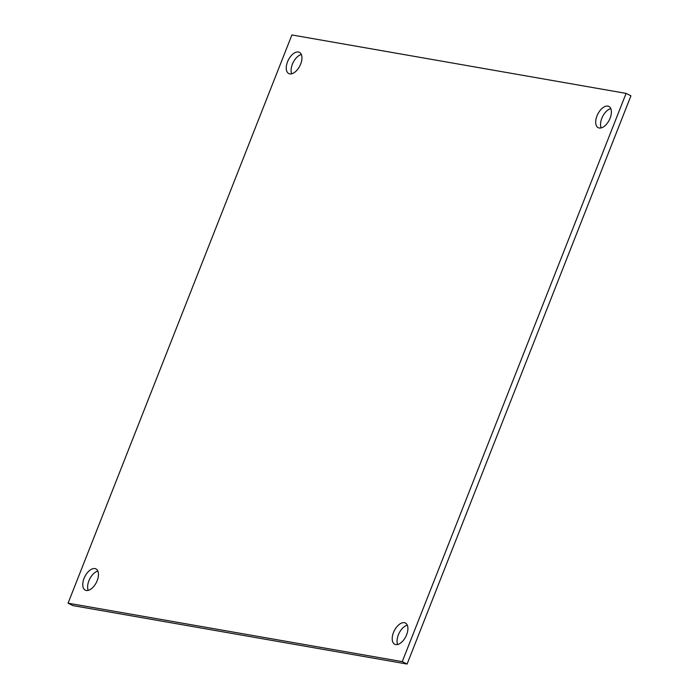 <?xml version="1.0" encoding="UTF-8"?>
<svg xmlns="http://www.w3.org/2000/svg" width="699" height="699" viewBox="0 0 699 699"><rect width="100%" height="100%" fill="white"/><g stroke="black" fill="none" stroke-linecap="round" stroke-linejoin="round"><path stroke-width="1.05" d="M407.106 664.05L630.935 95.815L626.094 93.395L402.257 661.63L407.106 664.05L72.906 605.605L68.065 603.185L291.894 34.95L626.094 93.395M291.701 73.806A11.883 6.466 116.6 0 1 293.161 62.473A11.883 6.466 116.6 0 1 301.348 54.505M601.14 127.917A11.883 6.466 116.6 0 1 602.599 116.584A11.883 6.466 116.6 0 1 610.786 108.616M88.214 590.384A11.883 6.466 116.6 0 1 89.673 579.052A11.883 6.466 116.6 0 1 97.86 571.083M397.652 644.495A11.883 6.466 116.6 0 1 399.12 633.163A11.883 6.466 116.6 0 1 407.299 625.194M402.257 661.63L68.065 603.185M300.657 64.09A11.883 6.466 116.6 0 1 288.792 73.57A11.883 6.466 116.6 0 1 288.32 60.053A11.883 6.466 116.6 0 1 299.408 52.32A11.883 6.466 116.6 0 1 300.657 64.09M610.105 118.201A11.883 6.466 116.6 0 1 598.23 127.681A11.883 6.466 116.6 0 1 597.759 114.164A11.883 6.466 116.6 0 1 608.855 106.431A11.883 6.466 116.6 0 1 610.105 118.201M97.178 580.668A11.883 6.466 116.6 0 1 85.304 590.148A11.883 6.466 116.6 0 1 84.832 576.631A11.883 6.466 116.6 0 1 95.929 568.899A11.883 6.466 116.6 0 1 97.178 580.668M406.617 634.779A11.883 6.466 116.6 0 1 394.743 644.26A11.883 6.466 116.6 0 1 394.271 630.743A11.883 6.466 116.6 0 1 405.368 623.01A11.883 6.466 116.6 0 1 406.617 634.779"/></g></svg>
